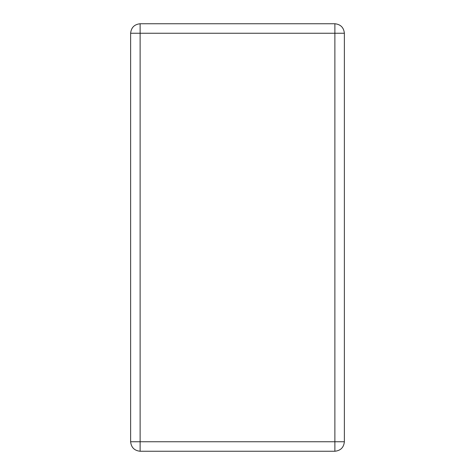 <?xml version="1.0" encoding="UTF-8"?>
<svg xmlns="http://www.w3.org/2000/svg" width="475" height="475" viewBox="0 0 475 475"><rect width="100%" height="100%" fill="white"/><g stroke="black" fill="none" stroke-linecap="round" stroke-linejoin="round"><path stroke-width="0.71" d="M344.375 33.25C343.769 27.52 340.605 24.356 334.875 23.75L140.125 23.75C134.395 24.356 131.231 27.52 130.625 33.25L130.625 441.75C131.231 447.48 134.395 450.644 140.125 451.25L334.875 451.25C340.605 450.644 343.769 447.48 344.375 441.75L344.375 33.25L334.875 33.25L334.875 23.75M140.125 451.25L140.125 33.25L130.625 33.25M344.375 441.75L334.875 441.75L334.875 33.25L140.125 33.25L140.125 23.75M334.875 451.25L334.875 441.75L130.625 441.75"/></g></svg>
